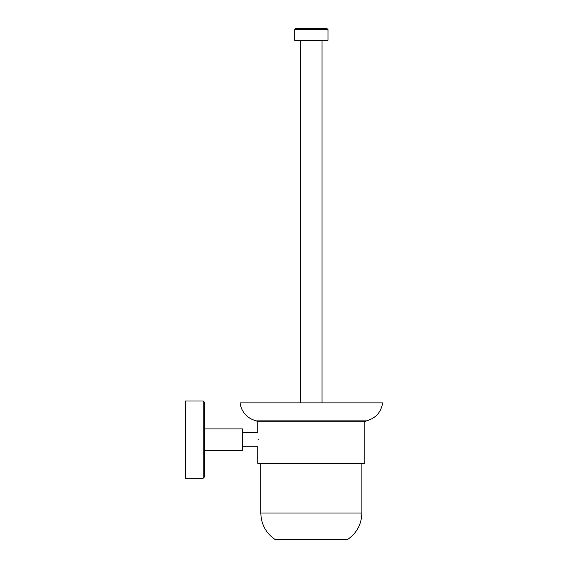 <?xml version="1.0" encoding="UTF-8"?>
<svg xmlns="http://www.w3.org/2000/svg" width="568" height="568" viewBox="0 0 568 568"><rect width="100%" height="100%" fill="white"/><g stroke="black" fill="none" stroke-linecap="round" stroke-linejoin="round"><path stroke-width="0.85" d="M203.159 400.972L185.324 400.972L185.324 478.249L203.159 478.249L204.345 477.056L204.345 402.158L203.159 400.972L203.159 478.249M258.326 439.611C257.801 448.812 257.801 448.812 258.326 439.611C257.801 430.409 257.801 430.409 258.326 439.611M242.394 432.475L257.844 432.475L257.844 421.775L364.841 421.775L364.841 463.389L257.844 463.389L257.844 446.739L242.394 446.739M204.345 428.911L242.394 428.911L242.394 450.31L204.345 450.31M347.46 539.6L275.224 539.6C265.945 533.174 261.138 524.314 260.819 513.032L361.866 513.032C361.546 524.314 356.747 533.174 347.46 539.6M256.189 420.867L366.502 420.867C375.682 418.282 381.071 412.29 382.676 402.882L240.016 402.882C241.613 412.29 247.002 418.282 256.189 420.867L258.262 421.775M379.68 402.882L243.012 402.882M294.7 29.586L295.885 28.4L326.799 28.4L327.984 29.586L294.7 29.586L294.7 40.285L327.984 40.285L327.984 29.586M361.866 463.389L361.866 513.032M366.502 420.867L364.422 421.775M260.819 463.389L260.819 513.032M322.042 40.285L322.042 402.882M300.642 40.285L300.642 402.882"/></g></svg>
